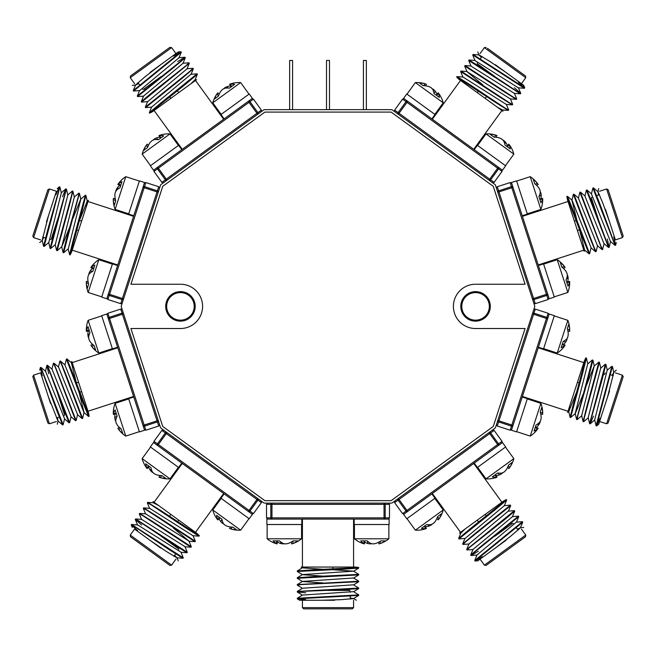 <?xml version="1.0" encoding="UTF-8"?>
<svg xmlns="http://www.w3.org/2000/svg" width="656" height="656" viewBox="0 0 656 656"><rect width="100%" height="100%" fill="white"/><g stroke="black" fill="none" stroke-linecap="round" stroke-linejoin="round"><path stroke-width="0.98" d="M363.416 109.642L363.416 60.459L366.36 60.459L366.36 109.642M326.524 109.642L326.524 60.459L329.476 60.459L329.476 109.642M289.64 109.642L289.64 60.459L292.584 60.459L292.584 109.642M475.551 292.609A13.768 13.768 0 0 0 461.783 306.377A13.768 13.768 0 0 0 475.551 320.153A13.768 13.768 0 0 0 489.327 306.377A13.768 13.768 0 0 0 475.551 292.609M180.449 292.609A13.768 13.768 0 0 0 166.673 306.377A13.768 13.768 0 0 0 180.449 320.153A13.768 13.768 0 0 0 194.217 306.377A13.768 13.768 0 0 0 180.449 292.609M180.449 291.625A14.752 14.752 0 0 0 165.689 306.377A14.752 14.752 0 0 0 180.449 321.137A14.752 14.752 0 0 0 195.201 306.377A14.752 14.752 0 0 0 180.449 291.625M475.551 291.625A14.752 14.752 0 0 0 460.799 306.377A14.752 14.752 0 0 0 475.551 321.137A14.752 14.752 0 0 0 490.311 306.377A14.752 14.752 0 0 0 475.551 291.625M121.385 305.622A2.46 2.46 0 0 0 121.385 307.139L160.4 427.212A2.46 2.46 0 0 0 161.294 428.442L263.433 502.644A2.46 2.46 0 0 0 264.876 503.119L391.124 503.119A2.46 2.46 0 0 0 392.567 502.644L494.706 428.442A2.46 2.46 0 0 0 495.6 427.212L534.615 307.139A2.46 2.46 0 0 0 534.615 305.622L495.6 185.55A2.46 2.46 0 0 0 494.706 184.32L392.567 110.118A2.46 2.46 0 0 0 391.124 109.642L264.876 109.642A2.46 2.46 0 0 0 263.433 110.118L161.294 184.32A2.46 2.46 0 0 0 160.4 185.55L121.385 305.622M477.24 63.107L477.347 63.796L494.952 76.588M487.392 48.298L525.489 75.981L525.759 77.695L484.382 47.626L480.044 53.595M495.362 64.731L523.718 85.329L524.743 87.879L473.066 54.489L472.714 54.973L475.026 60.59L518.33 87.83L524.39 88.298L472.714 54.907M506.366 104.304L508.687 109.987L505.013 108.027L470.04 84.731L457.002 76.596L456.65 77.08L459.02 79.36L456.65 77.08M508.687 109.987L508.326 110.405L495.288 102.27L456.65 77.014M518.371 82.221L524.743 87.814M524.743 87.879L524.39 88.298M514.361 87.748L520.725 93.341L517.059 91.446L482.086 68.15L469.048 60.016L468.696 60.434L471.016 66.117L514.32 93.357L520.372 93.824L468.696 60.434M520.733 93.406L520.372 93.824M514.394 93.25L516.715 98.933L513.049 96.973L465.038 65.543L464.686 66.026L466.998 71.643L482.832 84.903M516.715 98.933L516.354 99.351L503.324 91.217L464.678 65.961M510.376 98.777L512.697 104.46L509.031 102.5L461.02 71.069L460.668 71.553L462.98 77.17M512.697 104.46L512.344 104.878L499.306 96.744L460.668 71.488M402.571 99.146L394.625 110.085L398.102 112.611L406.048 101.672L402.571 99.146L404.293 98.867L442.669 126.756L432.345 119.253L460.528 80.458L502.865 111.217M442.669 126.756L502.471 170.207L505.653 165.829L477.404 145.304L474.222 149.683M473.066 54.489L479.118 54.956L490.057 61.574L506.104 72.537M459.02 79.36L497.256 107.141L485.202 98.384L486.604 96.44M432.345 119.253L403.596 98.367L406.777 93.988L435.026 114.513L431.845 118.892M463.398 141.819L501.774 169.699L502.053 171.421L498.568 168.887L490.622 179.834L494.099 182.36L492.385 182.63M477.757 51.931L479.044 55.063L481.397 57.384M516.354 99.351L510.302 98.884L466.998 71.643M512.344 104.878L506.284 104.411L463.062 77.064L457.002 76.596M502.939 111.274L502.348 109.831L497.256 107.141M496.354 135.325A27.257 27.257 0 0 0 485.998 133.89L513.853 154.127A27.257 27.257 0 0 0 509.286 144.714A26.88 13.989 131.9 0 0 508.835 144.172A26.88 6.248 131.1 0 1 509.056 144.845A27.191 15.924 132.2 0 1 510.261 148.945L505.095 145.189A27.191 15.924 -60.2 0 0 503.587 140.876A26.88 22.837 -63.5 0 0 501.988 139.195A26.88 26.043 146.5 0 0 499.659 138.014A27.191 21.919 134.5 0 0 494.042 137.161L490.286 134.431A27.191 21.919 -62.5 0 1 495.682 135.128A26.88 13.989 -59.9 0 1 496.362 135.325A26.88 13.989 -59.9 0 1 497.018 135.587L496.01 137.284M502.824 140.023A26.88 22.837 135.5 0 1 503.857 140.556A26.88 26.043 -74.5 0 1 505.71 142.409A27.191 21.919 -62.5 0 1 507.523 145.648M504.767 143.82L505.71 142.409M494.394 137.17L495.682 135.128M506.826 146.452L508.835 144.172M507.359 146.829L509.056 144.845M425.555 83.952A27.257 27.257 0 0 0 415.371 82.574L443.226 102.812A27.257 27.257 0 0 0 438.766 93.554A26.88 14.793 132 0 0 438.167 92.824A26.88 5.33 131.1 0 1 438.323 93.447A27.191 15.137 132 0 1 439.381 97.449L434.075 93.595A27.191 15.137 -60 0 0 432.714 89.38A26.88 22.329 -63 0 0 431.156 87.732A26.88 26.248 149.7 0 0 428.803 86.535A27.191 22.46 134.9 0 0 423.095 85.616L419.52 83.017A27.191 22.46 -62.9 0 1 425.022 83.796A26.88 14.793 -60 0 1 425.555 83.952A26.88 14.793 -60 0 1 426.433 84.304L425.523 85.821M432.165 88.749A26.88 22.329 135 0 1 433.444 89.396A26.88 26.248 -77.7 0 1 435.305 91.258A27.191 22.46 -62.9 0 1 437.003 94.152M433.001 89.979L433.444 89.396M434.001 93.185L435.305 91.258M423.85 85.649L425.022 83.796M436.158 95.112L438.167 92.824M436.617 95.44L438.323 93.447M591.728 197.292L591.409 197.907L598.133 218.604M608.645 191.273L623.2 236.062L622.413 237.611L606.603 188.961L599.584 191.24M605.439 209.256L615.394 239.891L622.413 237.611M567.432 196.308L572.057 200.244L591.081 247.738L589.613 253.7L573.196 210.551L567.432 196.308L566.858 196.497L567.44 199.727L566.858 196.497M589.613 253.7L589.08 253.823L583.315 239.588L566.899 196.439M613.77 236.931L615.64 245.196L613.786 241.515L599.182 202.105L593.418 187.862L592.885 187.993L591.425 193.955L610.441 241.441L615.066 245.385L592.885 187.993M615.599 245.254L615.066 245.385M607.276 239.038L609.137 247.304L607.292 243.622L592.688 204.213L586.923 189.978L586.39 190.101L584.922 196.062L603.946 243.556L608.571 247.492L586.39 190.101M609.104 247.369L608.571 247.492M604.069 243.515L602.61 249.477L600.789 245.738L580.363 192.06L579.855 192.274L578.428 198.178L597.452 245.664L602.077 249.6L579.888 192.216M602.61 249.477L602.077 249.6M597.575 245.623L596.107 251.584L594.295 247.845L573.926 194.201L573.36 194.381L571.934 200.285L576.944 220.318M596.107 251.584L595.574 251.715L589.81 237.472L573.393 194.324M510.138 182.557L497.281 186.73L498.609 190.822L511.467 186.64L510.138 182.557L511.688 183.344L522.406 216.324L568.014 201.507L581.913 244.294M512.992 187.354L498.962 191.913L533.59 298.496L546.456 294.323L511.467 186.64A1.23 1.14 162 0 1 512.992 187.354L549.195 298.767L554.336 297.094L543.545 263.884L538.404 265.557M593.418 187.862L598.042 191.806L602.995 203.581L609.539 221.884M567.44 199.727L584.184 251.273M589.08 253.823L584.455 249.887L582.044 244.672L577.436 230.502L579.715 229.764M534.271 252.831L548.924 297.947L548.137 299.497L546.809 295.405L533.943 299.587L535.271 303.679L533.722 302.883M598.042 191.806L598.461 195.103M579.568 229.813L584.578 249.846L584.217 251.363M606.603 188.961L608.153 189.756L615.681 212.905M564.75 266.951A27.257 27.257 0 0 0 557.215 259.702L567.85 292.445A27.257 27.257 0 0 0 569.687 282.146A26.88 13.989 167.9 0 0 569.638 281.44A26.88 6.248 167.1 0 1 569.424 282.121A27.191 15.924 168.2 0 1 567.989 286.147L566.013 280.063A27.191 15.924 -24.2 0 0 567.342 275.692A26.88 22.837 -27.5 0 0 567.03 273.396A26.88 26.043 -177.5 0 0 565.833 271.067A27.191 21.919 170.5 0 0 561.798 267.074L560.363 262.662A27.191 21.919 -26.5 0 1 564.316 266.393A26.88 13.989 -23.9 0 1 564.75 266.951A26.88 13.989 -23.9 0 1 565.128 267.558L563.315 268.337M567.219 274.552A26.88 22.837 171.5 0 1 567.743 275.594A26.88 26.043 -38.5 0 1 568.145 278.185A27.191 21.919 -26.5 0 1 567.711 281.867M567.333 275.725L567.743 275.594M566.554 278.767L568.145 278.185M562.077 267.287L564.316 266.393M566.677 282.105L569.638 281.44M566.882 282.728L569.424 282.121M511.426 182.524L516.567 180.851L527.358 214.069L522.217 215.734M537.666 183.77A27.257 27.257 0 0 0 530.237 176.669L540.872 209.42A27.257 27.257 0 0 0 542.709 199.301A26.88 14.793 168 0 0 542.651 198.366A26.88 5.33 167.1 0 1 542.405 198.965A27.191 15.137 168 0 1 540.913 202.811L538.888 196.587A27.191 15.137 -24 0 0 540.265 192.372A26.88 22.329 -27 0 0 539.97 190.125A26.88 26.248 -174.3 0 0 538.773 187.772A27.191 22.46 170.9 0 0 534.697 183.672L533.328 179.473A27.191 22.46 -26.9 0 1 537.33 183.336A26.88 14.793 -24 0 1 537.666 183.77A26.88 14.793 -24 0 1 538.166 184.566L536.542 185.271M540.191 191.536A26.88 22.329 171 0 1 540.847 192.815A26.88 26.248 -41.7 0 1 541.257 195.414A27.191 22.46 -26.9 0 1 540.921 198.752M540.15 193.02L540.847 192.815M539.068 196.21L541.257 195.414M535.288 184.147L537.33 183.336M539.683 199.03L542.651 198.366M539.863 199.563L542.405 198.965M615.681 399.848L608.153 423.005L623.2 376.7L622.413 375.15L615.394 372.87M607.243 397.946L598.715 424.211L596.599 425.974L612.392 366.507L611.818 366.327L607.194 370.263L594.672 419.865L596.099 425.769L611.884 366.294M583.02 394.412L575.304 413.567L570.613 417.536L582.7 372.977L586.398 358.061L585.833 357.881L584.398 360.833L585.833 357.881M570.613 417.536L570.105 417.323L573.811 402.407L585.898 357.856M600.019 418.167L596.665 425.949M596.599 425.974L596.099 425.769M593.524 416.052L590.17 423.842L590.835 419.774L602.192 379.307L605.89 364.4L605.39 364.187L600.699 368.147L588.17 417.749L589.596 423.653L605.39 364.187M590.105 423.866L589.596 423.653M588.301 417.79L583.61 421.751L584.34 417.659L599.395 362.284L598.821 362.104L594.205 366.04L586.48 385.195M583.61 421.751L583.102 421.546L586.808 406.63L598.887 362.079M581.798 415.683L577.108 419.643L577.846 415.551L589.195 375.084L592.901 360.177L592.393 359.964L587.702 363.924L575.181 413.526L576.608 419.43L592.393 359.964M577.108 419.643L576.608 419.43M548.137 313.265L535.271 309.083L533.943 313.174L546.809 317.348L548.137 313.265L548.924 314.814L534.271 359.923L538.215 347.787L583.824 362.612L567.62 412.468L568.809 411.46L576.526 392.304M534.271 359.923L522.406 396.437L568.014 411.255M609.539 390.878L605.439 403.506M584.398 360.833L574.394 391.607M526.35 384.301L511.688 429.418L510.138 430.205L511.467 426.113L498.609 421.939L497.281 426.023L496.485 424.473M607.489 397.192L613.819 372.411L612.212 375.322M583.102 421.546L581.675 415.642L594.205 366.04M570.105 417.323L568.686 411.419L569.793 405.777M522.217 397.019L511.426 430.238L516.567 431.902L527.358 398.692L522.217 397.019M542.709 413.641A27.257 27.257 0 0 0 540.872 403.342L530.237 436.084A27.257 27.257 0 0 0 537.772 428.835A26.88 13.989 -156.1 0 0 538.15 428.237A26.88 6.248 -156.9 0 1 537.576 428.663A27.191 15.924 -155.8 0 1 534.05 431.074L536.026 424.998A27.191 15.924 11.8 0 0 539.667 422.234A26.88 22.837 8.5 0 0 540.765 420.193A26.88 26.043 -141.5 0 0 541.167 417.61A27.191 21.919 -153.5 0 0 540.249 412.001L541.684 407.589A27.191 21.919 9.5 0 1 542.684 412.936A26.88 13.989 12.1 0 1 542.709 413.641A26.88 13.989 12.1 0 1 542.66 414.354L540.733 413.92M540.241 421.234A26.88 22.837 -152.5 0 1 540.052 422.39A26.88 26.043 -2.5 0 1 538.855 424.719A27.191 21.919 9.5 0 1 536.337 427.45M537.231 424.26L538.855 424.719M540.347 412.337L542.684 412.936M535.362 427.031L538.15 428.237M535.165 427.655L537.576 428.663M549.195 313.994L538.404 347.204L543.545 348.877L554.336 315.667L549.195 313.994M569.687 330.427A27.257 27.257 0 0 0 567.85 320.317L557.215 353.059A27.257 27.257 0 0 0 564.644 345.958A26.88 14.793 -156 0 0 565.144 345.163A26.88 5.33 -156.9 0 1 564.595 345.499A27.191 15.137 -156 0 1 561.126 347.746L563.151 341.514A27.191 15.137 12 0 0 566.743 338.914A26.88 22.329 9 0 0 567.825 336.922A26.88 26.248 -138.3 0 0 568.235 334.314A27.191 22.46 -153.1 0 0 567.35 328.599L568.711 324.4A27.191 22.46 9.1 0 1 569.679 329.878A26.88 14.793 12 0 1 569.687 330.427A26.88 14.793 12 0 1 569.629 331.362L567.899 330.977M567.161 338.193A26.88 22.329 -153 0 1 566.948 339.611A26.88 26.248 -5.7 0 1 565.751 341.956A27.191 22.46 9.1 0 1 563.52 344.466M566.259 339.373L566.948 339.611M563.512 341.317L565.751 341.956M567.547 329.328L569.679 329.878M562.356 343.957L565.144 345.163M562.184 344.49L564.595 345.499M513.246 523.488L512.557 523.381L494.952 536.173M487.392 564.463L505.792 551.089L486.096 565.406L484.382 565.128L525.759 535.066L521.43 529.097M506.104 540.224L477.757 560.823L475.01 561.011L522.734 522.184L522.381 521.7L516.321 522.168L477.035 554.935L474.723 560.544L522.447 521.717M506.67 500.077L504.357 505.694L465.071 538.461L458.946 538.912L494.911 509.966L506.67 500.077L506.317 499.593L503.423 501.143L506.317 499.593M458.946 538.912L458.659 538.445L470.426 528.556L506.391 499.61M482.365 556.706L475.075 561.036M475.01 561.011L474.723 560.544M478.347 551.179L471.057 555.509L473.985 552.606L518.716 516.657L518.363 516.174L512.311 516.641M470.992 555.484L470.705 555.017L482.463 545.136L518.437 516.19M473.099 549.515L466.974 549.966L469.975 547.079L502.939 521.02L514.706 511.131L514.419 510.663L508.293 511.114L469.007 543.881L466.695 549.49L514.419 510.663M466.974 549.966L466.695 549.49M469.081 543.988L462.964 544.439L465.957 541.553L510.688 505.604L510.335 505.12L504.357 505.694M462.964 544.439L462.677 543.972L474.436 534.082L510.401 505.136M502.053 441.34L494.099 430.402L490.622 432.927L498.568 443.866L502.053 441.34L501.774 443.062L404.293 513.886L402.571 513.615L406.048 511.09L398.102 500.151L394.625 502.676L394.896 500.954M522.734 522.184L520.413 527.801L510.745 536.149L495.362 548.031M463.398 470.942L473.722 463.439L501.914 502.234L481.217 517.272M503.423 501.143L459.577 533M459.495 533.049L461.053 532.934L465.186 528.916L477.24 520.159L478.65 522.102M431.845 493.87L403.596 514.394L406.777 518.773L435.026 498.248L431.845 493.87L432.345 493.509L460.528 532.303M523.718 527.432L520.339 527.695L517.404 529.212M470.705 555.017L473.025 549.408L512.385 516.748L514.706 511.131M525.759 535.066L525.489 536.78L505.792 551.089M438.659 519.355A27.257 27.257 0 0 0 443.226 509.95L415.371 530.187A27.257 27.257 0 0 0 425.728 528.752A26.88 13.989 -120.1 0 0 426.392 528.49A26.88 6.248 -120.9 0 1 425.678 528.498A27.191 15.924 -119.8 0 1 421.406 528.375L426.58 524.611A27.191 15.924 47.8 0 0 431.148 524.521A26.88 22.837 44.5 0 0 433.231 523.513A26.88 26.043 -105.5 0 0 435.084 521.659A27.191 21.919 -117.5 0 0 437.626 516.584L441.381 513.853A27.191 21.919 45.5 0 1 439.053 518.773A26.88 13.989 48.1 0 1 438.659 519.355A26.88 13.989 48.1 0 1 438.2 519.905L436.896 518.42M432.197 524.054A26.88 22.837 -116.5 0 1 431.361 524.874A26.88 26.043 33.5 0 1 429.024 526.063A27.191 21.919 45.5 0 1 425.383 526.784M427.983 524.726L429.024 526.063M437.511 516.92L439.053 518.773M424.842 525.874L426.392 528.49M424.317 526.26L425.678 528.498M474.222 463.079L477.404 467.457L505.653 446.933L502.471 442.554L498.371 445.539A1.23 1.14 -126 0 0 498.568 443.866L497.65 444.538L489.696 433.6L399.028 499.478L406.974 510.417L497.65 444.538L498.371 445.539M509.392 467.892A27.257 27.257 0 0 0 513.853 458.634L485.998 478.872A27.257 27.257 0 0 0 496.182 477.494A26.88 14.793 -120 0 0 497.059 477.142A26.88 5.33 -120.9 0 1 496.42 477.101A27.191 15.137 -120 0 1 492.295 476.871L497.592 473.017A27.191 15.137 48 0 0 502.02 473.025A26.88 22.329 45 0 0 504.07 472.049A26.88 26.248 -102.3 0 0 505.932 470.188A27.191 22.46 -117.1 0 0 508.572 465.038L512.147 462.447A27.191 22.46 45.1 0 1 509.712 467.441A26.88 14.793 48 0 1 509.392 467.892A26.88 14.793 48 0 1 508.794 468.614L507.629 467.293M502.791 472.697A26.88 22.329 -117 0 1 501.783 473.714A26.88 26.248 30.3 0 1 499.429 474.911A27.191 22.46 45.1 0 1 496.157 475.625M501.364 473.115L501.783 473.714M498.002 473.074L499.429 474.911M508.31 465.744L509.712 467.441M495.51 474.534L497.059 477.142M495.059 474.862L496.42 477.101M350.255 592.278L349.763 590.416L328 590.416M353.576 607.628L352.346 608.858L303.654 608.858L302.424 607.628L353.576 607.628L353.576 600.256M334.642 600.256L299.595 600.256L297.258 598.789L358.693 595.427L358.693 594.828L353.518 591.646L302.482 595.066L297.307 598.247L358.742 594.885M323.08 576.124L302.482 574.705L297.258 571.466L343.367 569.187L358.693 568.104L358.693 567.506L355.437 567.055L358.693 567.506M297.258 571.466L297.307 570.925L312.633 569.834L358.742 567.563M305.745 599.633L297.307 598.846M297.258 598.789L297.307 598.247M305.745 592.794L297.307 592.015L301.375 591.392L343.367 589.687L358.693 588.596L358.742 588.055L353.518 584.816L302.482 588.235L297.307 591.417L358.742 588.055M297.258 591.958L297.307 591.417M302.482 588.366L297.258 585.127L301.375 584.562L358.742 581.716L358.693 581.167L353.518 577.985L302.482 581.405L297.307 584.586L358.742 581.224M297.258 585.127L297.307 584.586M323.08 582.954L302.482 581.536L297.258 578.297L358.742 574.886L358.693 574.336L353.518 571.155L332.92 569.736M297.258 578.297L297.307 577.756L312.633 576.665L358.742 574.394M318.447 567.055L308.582 567.055M389.484 517.871L389.484 504.349L385.179 504.349L385.179 517.871L389.484 517.871L388.254 519.101L266.885 519.101L266.885 524.513L301.809 524.513L301.809 519.101M358.693 595.427L353.518 598.608L340.784 599.682L321.358 600.256M297.307 570.925L302.482 567.743L308.181 567.055L355.437 567.055L328 567.055M308.181 567.055L301.153 567.055L302.424 567.055L302.424 519.101M305.04 567.055L323.08 567.055M353.576 567.055L353.576 519.101L340.817 519.101M353.576 519.101L389.115 519.101L389.115 524.513L354.191 524.513L354.191 519.101M315.183 519.101L267.746 519.101L266.516 517.871L270.821 517.871L270.821 504.349L266.516 504.349L267.746 503.119M353.518 598.608L350.255 597.985M297.307 577.756L302.482 574.574L353.518 571.155M323.08 569.293L302.482 567.875L301.153 567.055M292.338 543.726A27.257 27.257 0 0 0 301.563 538.797L267.131 538.797A27.257 27.257 0 0 0 276.356 543.726A26.88 13.989 -84.1 0 0 277.053 543.898A26.88 6.248 -84.9 0 1 276.463 543.488A27.191 15.924 -83.8 0 1 273.085 540.88L279.472 540.88A27.191 15.924 83.8 0 0 283.228 543.488A26.88 22.837 80.5 0 0 285.508 543.898A26.88 26.043 -69.5 0 0 288.091 543.488A27.191 21.919 -81.5 0 0 293.134 540.88L297.775 540.88A27.191 21.919 81.5 0 1 293.002 543.488A26.88 13.989 84.1 0 1 292.338 543.726A26.88 13.989 84.1 0 1 291.649 543.898L291.461 541.93M284.351 543.726A26.88 22.837 -80.5 0 1 283.195 543.898A26.88 26.043 69.5 0 1 280.604 543.488A27.191 21.919 81.5 0 1 277.234 541.93M283.203 543.471L283.195 543.898M280.547 541.799L280.604 543.488M292.847 541.077L293.002 543.488M277.332 540.88L277.053 543.898M276.676 540.88L276.463 543.488M363.49 543.668A26.88 14.793 -84 0 0 364.4 543.898A26.88 5.33 -84.9 0 1 363.908 543.488A27.191 15.137 -84 0 1 360.702 540.88L367.253 540.88A27.191 15.137 84 0 0 370.837 543.488A26.88 22.329 81 0 0 373.067 543.898A26.88 26.248 -66.3 0 0 375.667 543.488A27.191 22.46 -81.1 0 0 380.833 540.88L385.244 540.88A27.191 22.46 81.1 0 1 380.341 543.488A26.88 14.793 84 0 1 379.816 543.668A26.88 14.793 84 0 1 378.906 543.898L378.742 542.143M363.481 543.668A27.257 27.257 0 0 1 354.437 538.797L388.869 538.797L388.869 524.513M371.649 543.668A26.88 22.329 -81 0 1 370.238 543.898A26.88 26.248 66.3 0 1 367.631 543.488A27.191 22.46 81.1 0 1 364.564 542.143M370.255 543.176L370.238 543.898M367.557 541.159L367.631 543.488M380.201 541.29L380.341 543.488M364.679 540.88L364.4 543.898M364.121 540.88L363.908 543.488M178.76 549.654L178.653 548.965L161.048 536.173M171.618 565.128L169.904 565.406L130.511 536.78L130.241 535.066L171.618 565.128L175.956 559.158M160.638 548.031L134.57 529.097L130.241 535.066M149.634 508.457L147.313 502.775L150.987 504.735L185.96 528.031L198.998 536.165L199.35 535.681L196.98 533.402L199.35 535.681M147.313 502.775L147.674 502.357L160.712 510.491L199.35 535.747M137.629 530.54L131.257 524.948L134.923 526.842L169.896 550.138L182.934 558.272L183.286 557.854L180.974 552.172L137.67 524.931L131.61 524.464L183.286 557.854M131.257 524.874L131.61 524.464M141.639 525.013L135.275 519.421L138.941 521.315L173.914 544.611L186.952 552.746L187.304 552.327L184.984 546.645L141.68 519.404L135.628 518.937L187.304 552.327M135.267 519.355L135.628 518.937M141.606 519.511L139.285 513.828L142.951 515.788L190.962 547.219L191.314 546.735L189.002 541.118L173.168 527.85M139.285 513.828L139.646 513.41L152.676 521.536L191.322 546.801M145.624 513.984L143.303 508.302L146.969 510.261L194.98 541.692L195.332 541.208L193.02 535.591M143.303 508.302L143.656 507.883L156.694 516.01L195.332 541.274M253.429 513.615L261.375 502.676L257.898 500.151L249.952 511.09L253.429 513.615L251.707 513.886L213.331 486.006L223.655 493.509L195.472 532.303L153.135 501.545M213.331 486.006L153.529 442.554L150.347 446.933L178.596 467.457L181.778 463.079M182.934 558.272L176.882 557.805L165.943 551.188L149.896 540.224M196.98 533.402L158.744 505.62L170.798 514.378L169.396 516.321M223.655 493.509L252.404 514.394L249.223 518.773L220.974 498.248L224.155 493.87M192.602 470.942L154.226 443.062L153.947 441.34L157.432 443.866L165.378 432.927L161.901 430.402L163.615 430.131M178.243 560.831L176.956 557.698L174.603 555.378M139.646 513.41L145.698 513.878L189.002 541.118M143.656 507.883L149.716 508.351L192.938 535.698L198.998 536.165M153.061 501.487L153.652 502.931L158.744 505.62M159.646 477.437A27.257 27.257 0 0 0 170.002 478.872L142.147 458.634A27.257 27.257 0 0 0 146.714 468.04A26.88 13.989 -48.1 0 0 147.165 468.589A26.88 6.248 -48.9 0 1 146.944 467.917A27.191 15.924 -47.8 0 1 145.739 463.817L150.905 467.572A27.191 15.924 119.8 0 0 152.413 471.885A26.88 22.837 116.5 0 0 154.012 473.558A26.88 26.043 -33.5 0 0 156.341 474.747A27.191 21.919 -45.5 0 0 161.958 475.6L165.714 478.331A27.191 21.919 117.5 0 1 160.318 477.634A26.88 13.989 120.1 0 1 159.638 477.437A26.88 13.989 120.1 0 1 158.982 477.174L159.99 475.469M153.176 472.738A26.88 22.837 -44.5 0 1 152.143 472.205A26.88 26.043 105.5 0 1 150.29 470.344A27.191 21.919 117.5 0 1 148.477 467.105M151.233 468.942L150.29 470.344M161.606 475.592L160.318 477.634M149.174 466.309L147.165 468.589M148.641 465.924L146.944 467.917M230.445 528.81A27.257 27.257 0 0 0 240.629 530.187L212.774 509.95A27.257 27.257 0 0 0 217.234 519.208A26.88 14.793 -48 0 0 217.833 519.929A26.88 5.33 -48.9 0 1 217.677 519.306A27.191 15.137 -48 0 1 216.619 515.313L221.925 519.167A27.191 15.137 120 0 0 223.286 523.381A26.88 22.329 117 0 0 224.844 525.03A26.88 26.248 -30.3 0 0 227.197 526.219A27.191 22.46 -45.1 0 0 232.905 527.145L236.48 529.736A27.191 22.46 117.1 0 1 230.978 528.966A26.88 14.793 120 0 1 230.445 528.81A26.88 14.793 120 0 1 229.567 528.457L230.477 526.94M223.835 524.013A26.88 22.329 -45 0 1 222.556 523.365A26.88 26.248 102.3 0 1 220.695 521.504A27.191 22.46 117.1 0 1 218.997 518.601M222.999 522.783L222.556 523.365M221.999 519.568L220.695 521.504M232.15 527.112L230.978 528.966M219.842 517.65L217.833 519.929M219.383 517.322L217.677 519.306M64.272 415.469L64.591 414.854L57.867 394.149M49.397 423.792L47.847 423.005L40.319 399.848L32.8 376.7L33.587 375.15L49.397 423.792L56.416 421.513M48.265 396.437L40.606 372.87L33.587 375.15M88.568 416.453L83.943 412.509L64.919 365.023L66.387 359.062L82.804 402.21L88.568 416.453L89.142 416.265L88.56 413.034L89.142 416.265M66.387 359.062L66.92 358.939L72.685 373.174L89.101 416.322M42.23 375.831L40.36 367.565L42.214 371.247L56.818 410.656L62.582 424.891L63.115 424.768L64.575 418.807L45.559 371.312L40.934 367.376L63.115 424.768M40.401 367.508L40.934 367.376M48.724 373.723L46.863 365.449L48.708 369.131L63.312 408.54L69.077 422.784L69.61 422.661L71.078 416.691L52.054 369.205L47.429 365.269L69.61 422.661M46.896 365.392L47.429 365.269M51.931 369.246L53.39 363.285L55.211 367.024L75.637 420.701L76.145 420.488L77.572 414.584L58.548 367.098L53.923 363.153L76.112 420.545M53.39 363.285L53.923 363.153M58.425 367.13L59.893 361.169L61.705 364.916L82.074 418.561L82.64 418.38L84.066 412.476L79.056 392.436M59.893 361.169L60.426 361.046L66.19 375.289L82.607 418.438M145.862 430.205L158.719 426.023L157.391 421.939L144.533 426.113L145.862 430.205L144.312 429.418L133.594 396.437L87.986 411.255L74.087 368.467M143.008 425.408L157.038 420.849L122.41 314.257L109.544 318.439L144.533 426.113A1.23 1.14 -18 0 1 143.008 425.408L107.076 314.814L107.863 313.265L109.191 317.348L122.057 313.174L120.729 309.083L122.278 309.87M50.561 403.506L46.461 390.878M88.56 413.034L71.783 361.399L72.176 362.612L117.785 347.787M72.988 365.097L78.564 382.251L76.285 382.997M48.511 397.192L57.958 420.955L57.539 417.659M76.432 382.948L71.422 362.916L71.783 361.399M66.92 358.939L71.545 362.875L73.956 368.082M117.596 347.204L106.805 313.994L101.664 315.667L112.455 348.877L117.596 347.204M91.25 345.81A27.257 27.257 0 0 0 98.785 353.059L88.15 320.317A27.257 27.257 0 0 0 86.313 330.608A26.88 13.989 -12.1 0 0 86.362 331.321A26.88 6.248 -12.9 0 1 86.576 330.64A27.191 15.924 -11.8 0 1 88.011 326.614L89.987 332.69A27.191 15.924 155.8 0 0 88.658 337.069A26.88 22.837 152.5 0 0 88.97 339.365A26.88 26.043 2.5 0 0 90.167 341.694A27.191 21.919 -9.5 0 0 94.202 345.687L95.637 350.099A27.191 21.919 153.5 0 1 91.684 346.368A26.88 13.989 156.1 0 1 91.25 345.81A26.88 13.989 156.1 0 1 90.872 345.204L92.685 344.425M88.781 338.209A26.88 22.837 -8.5 0 1 88.257 337.168A26.88 26.043 141.5 0 1 87.855 334.576A27.191 21.919 153.5 0 1 88.289 330.886M88.667 337.036L88.257 337.168M89.446 333.994L87.855 334.576M93.923 345.466L91.684 346.368M89.323 330.657L86.362 331.321M89.118 330.034L86.576 330.64M144.574 430.238L139.433 431.902L128.642 398.692L133.783 397.019M118.334 428.983A27.257 27.257 0 0 0 125.763 436.084L115.128 403.342A27.257 27.257 0 0 0 113.291 413.452A26.88 14.793 -12 0 0 113.349 414.395A26.88 5.33 -12.9 0 1 113.595 413.797A27.191 15.137 -12 0 1 115.087 409.943L117.112 416.175A27.191 15.137 156 0 0 115.735 420.389A26.88 22.329 153 0 0 116.03 422.636A26.88 26.248 5.7 0 0 117.227 424.981A27.191 22.46 -9.1 0 0 121.303 429.09L122.672 433.288A27.191 22.46 153.1 0 1 118.67 429.426A26.88 14.793 156 0 1 118.334 428.983A26.88 14.793 156 0 1 117.834 428.188L119.458 427.491M115.809 421.218A26.88 22.329 -9 0 1 115.153 419.947A26.88 26.248 138.3 0 1 114.743 417.347A27.191 22.46 153.1 0 1 115.079 414.002M115.85 419.733L115.153 419.947M116.932 416.552L114.743 417.347M120.712 428.614L118.67 429.426M116.317 413.723L113.349 414.395M116.137 413.198L113.595 413.797M50.52 239.62L51.135 239.309L57.867 218.604M33.587 237.611L32.8 236.062L40.319 212.905L47.847 189.756L49.397 188.961L33.587 237.611L40.606 239.891M48.757 214.815L56.416 191.24L49.397 188.961M72.98 218.35L80.696 199.194L85.387 195.226L73.3 239.784L69.602 254.692L70.167 254.881L71.602 251.92L70.167 254.881M85.387 195.226L85.895 195.439L82.189 210.346L70.102 254.905M55.981 194.594L59.335 186.812L58.671 190.88L47.314 231.338L43.608 246.254L44.116 246.459L48.806 242.499L61.328 192.897L59.901 186.993L44.116 246.459M59.401 186.788L59.901 186.993M62.476 196.702L65.83 188.92L65.165 192.987L53.808 233.454L50.11 248.362L50.61 248.575L55.301 244.614L67.83 195.012L66.404 189.108L50.61 248.575M65.895 188.895L66.404 189.108M67.699 194.971L72.39 191.003L71.66 195.103L56.605 250.477L57.179 250.658L61.795 246.722L69.52 227.566M72.39 191.003L72.898 191.216L69.192 206.123L57.113 250.682M74.202 197.079L78.892 193.118L78.154 197.21L66.805 237.677L63.099 252.585L63.607 252.798L68.298 248.829L80.819 199.227L79.392 193.331L63.607 252.798M78.892 193.118L79.392 193.331M117.596 265.557L112.455 263.884L101.664 297.094L106.805 298.767L117.785 264.967L72.176 250.149L87.986 201.507L133.594 216.324L129.65 228.46L144.312 183.344L145.862 182.557L144.533 186.64L157.391 190.822L158.719 186.73L159.515 188.28M107.863 299.497L120.729 303.679L122.057 299.587L109.191 295.405L107.863 299.497L107.076 297.947L129.65 228.46M46.461 221.884L50.561 209.256M59.335 186.812L57.236 188.723M71.602 251.92L88.38 200.293L87.191 201.302L79.474 220.457M85.895 195.439L87.314 201.343L86.207 206.976L81.606 221.146L79.327 220.408M48.511 215.57L42.181 240.35L43.788 237.431M72.898 191.216L74.325 197.12L61.795 246.722M143.008 187.354L144.181 187.731L109.544 294.323L122.41 298.496L157.038 191.913L144.181 187.731L144.533 186.64A1.23 1.14 -162 0 0 143.008 187.354L144.574 182.524L139.433 180.851L128.642 214.069L133.783 215.734M113.291 199.121A27.257 27.257 0 0 0 115.128 209.42L125.763 176.669A27.257 27.257 0 0 0 118.228 183.926A26.88 13.989 23.9 0 0 117.85 184.525A26.88 6.248 23.1 0 1 118.424 184.098A27.191 15.924 24.2 0 1 121.95 181.687L119.974 187.764A27.191 15.924 -168.2 0 0 116.333 190.527A26.88 22.837 -171.5 0 0 115.235 192.569A26.88 26.043 38.5 0 0 114.833 195.152A27.191 21.919 26.5 0 0 115.751 200.761L114.316 205.172A27.191 21.919 -170.5 0 1 113.316 199.826A26.88 13.989 -167.9 0 1 113.291 199.121A26.88 13.989 -167.9 0 1 113.34 198.407L115.267 198.842M115.759 191.519A26.88 22.837 27.5 0 1 115.948 190.371A26.88 26.043 177.5 0 1 117.145 188.034A27.191 21.919 -170.5 0 1 119.663 185.312M118.769 188.502L117.145 188.034M115.653 200.416L113.316 199.826M120.638 185.73L117.85 184.525M120.835 185.107L118.424 184.098M86.313 282.334A27.257 27.257 0 0 0 88.15 292.445L98.785 259.702A27.257 27.257 0 0 0 91.356 266.803A26.88 14.793 24 0 0 90.856 267.599A26.88 5.33 23.1 0 1 91.405 267.254A27.191 15.137 24 0 1 94.874 265.016L92.849 271.248A27.191 15.137 -168 0 0 89.257 273.847A26.88 22.329 -171 0 0 88.175 275.84A26.88 26.248 41.7 0 0 87.765 278.447A27.191 22.46 26.9 0 0 88.65 284.163L87.289 288.361A27.191 22.46 -170.9 0 1 86.321 282.884A26.88 14.793 -168 0 1 86.313 282.334A26.88 14.793 -168 0 1 86.371 281.391L88.101 281.785M88.839 274.569A26.88 22.329 27 0 1 89.052 273.15A26.88 26.248 174.3 0 1 90.249 270.805A27.191 22.46 -170.9 0 1 92.48 268.296M89.741 273.388L89.052 273.15M92.488 271.445L90.249 270.805M88.453 283.433L86.321 282.884M93.644 268.796L90.856 267.599M93.816 268.271L91.405 267.254M142.754 89.273L143.443 89.38L161.048 76.588M130.241 77.695L130.511 75.981L150.208 61.664L169.904 47.355L171.618 47.626L130.241 77.695L134.57 83.665M149.896 72.537L178.243 51.931L180.99 51.742L133.266 90.577L133.619 91.061L139.679 90.594L178.965 57.826L181.277 52.209L133.553 91.045M149.33 112.684L151.643 107.067L190.929 74.3L197.054 73.849L161.089 102.795L149.33 112.684L149.683 113.168L152.577 111.618L149.683 113.168M197.054 73.849L197.341 74.317L185.574 84.206L149.609 113.152M173.635 56.055L180.925 51.726M180.99 51.742L181.277 52.209M177.653 61.582L184.943 57.252L182.015 60.155L137.284 96.104L137.637 96.588L143.689 96.12M185.008 57.269L185.295 57.736L173.537 67.625L137.563 96.571M182.901 63.247L189.026 62.796L186.025 65.682L153.061 91.742L141.294 101.631L141.581 102.098L147.707 101.647L186.993 68.88L189.305 63.263L141.581 102.098M189.026 62.796L189.305 63.263M186.919 68.773L193.036 68.322L190.043 71.209L145.312 107.158L145.665 107.641L151.643 107.067M193.036 68.322L193.323 68.79L181.564 78.679L145.599 107.625M153.947 171.421L161.901 182.36L165.378 179.834L157.432 168.887L153.947 171.421L154.226 169.699L192.602 141.819L182.278 149.322L154.086 110.52L191.437 83.386M192.602 141.819L223.655 119.253L195.472 80.458M133.266 90.577L135.587 84.96L145.255 76.604L160.638 64.731M152.577 111.618L196.505 79.704L194.947 79.827L190.814 83.837L178.76 92.603L177.35 90.659M182.278 149.322L153.529 170.207L150.347 165.829L178.596 145.304L181.778 149.683M213.331 126.756L251.707 98.867L253.429 99.146L249.952 101.672L257.898 112.611L261.375 110.085L261.104 111.807M132.282 85.329L135.661 85.067L138.596 83.55M185.295 57.736L182.975 63.353L143.615 96.014L141.294 101.631M224.155 118.892L252.404 98.367L249.223 93.988L220.974 114.513L224.155 118.892M217.341 93.406A27.257 27.257 0 0 0 212.774 102.812L240.629 82.574A27.257 27.257 0 0 0 230.272 84.009A26.88 13.989 59.9 0 0 229.608 84.271A26.88 6.248 59.1 0 1 230.322 84.263A27.191 15.924 60.2 0 1 234.594 84.386L229.42 88.142A27.191 15.924 -132.2 0 0 224.852 88.24A26.88 22.837 -135.5 0 0 222.769 89.241A26.88 26.043 74.5 0 0 220.916 91.094A27.191 21.919 62.5 0 0 218.374 96.17L214.619 98.9A27.191 21.919 -134.5 0 1 216.947 93.988A26.88 13.989 -131.9 0 1 217.341 93.406A26.88 13.989 -131.9 0 1 217.8 92.857L219.104 94.341M223.803 88.708A26.88 22.837 63.5 0 1 224.639 87.888A26.88 26.043 -146.5 0 1 226.976 86.699A27.191 21.919 -134.5 0 1 230.617 85.977M228.017 88.035L226.976 86.699M218.489 95.842L216.947 93.988M231.158 86.887L229.608 84.271M231.683 86.502L230.322 84.263M146.608 144.861A27.257 27.257 0 0 0 142.147 154.127L170.002 133.89A27.257 27.257 0 0 0 159.818 135.267A26.88 14.793 60 0 0 158.941 135.612A26.88 5.33 59.1 0 1 159.58 135.661A27.191 15.137 60 0 1 163.705 135.89L158.408 139.736A27.191 15.137 -132 0 0 153.98 139.736A26.88 22.329 -135 0 0 151.93 140.712A26.88 26.248 77.7 0 0 150.068 142.573A27.191 22.46 62.9 0 0 147.428 147.715L143.853 150.314A27.191 22.46 -134.9 0 1 146.288 145.32A26.88 14.793 -132 0 1 146.608 144.861A26.88 14.793 -132 0 1 147.206 144.14L148.371 145.468M153.209 140.064A26.88 22.329 63 0 1 154.217 139.047A26.88 26.248 -149.7 0 1 156.571 137.85A27.191 22.46 -134.9 0 1 159.843 137.137M154.636 139.646L154.217 139.047M157.998 139.687L156.571 137.85M147.69 147.018L146.288 145.32M160.49 138.227L158.941 135.612M160.941 137.899L159.58 135.661M391.124 500.659L493.263 426.449L525.087 328.517L475.551 328.517A22.132 22.132 0 0 1 453.419 306.377A22.132 22.132 0 0 1 475.551 284.245L525.087 284.245L493.263 186.312L391.124 112.102L264.876 112.102L162.737 186.312L130.913 284.245L180.449 284.245A22.132 22.132 0 0 1 202.581 306.377A22.132 22.132 0 0 1 180.449 328.517L130.913 328.517L162.737 426.449L264.876 500.659L391.124 500.659M399.028 113.283L489.696 179.162L497.65 168.215L406.974 102.344L399.028 113.283L398.102 112.611A1.23 1.14 126 0 0 398.307 114.275L399.028 113.283M407.696 101.344A1.23 1.14 126 0 0 406.048 101.672L406.974 102.344L407.696 101.344M498.371 167.223L497.65 168.215L498.568 168.887A1.23 1.14 -54 0 0 498.371 167.223M489.696 179.162L488.974 180.154A1.23 1.14 126 0 0 490.622 179.834L489.696 179.162M498.962 191.913L498.609 190.822A1.23 1.14 162 0 0 497.789 192.29L498.962 191.913M547.629 293.937L546.456 294.323L546.809 295.405A1.23 1.14 -18 0 0 547.629 293.937M533.59 298.496L532.426 298.882A1.23 1.14 162 0 0 533.943 299.587L533.59 298.496M608.153 423.005L606.603 423.792L622.413 375.15M533.59 314.257L498.962 420.849L511.819 425.031L546.456 318.439L533.59 314.257L533.943 313.174A1.23 1.14 -162 0 0 532.426 313.88L533.59 314.257M547.629 318.816A1.23 1.14 -162 0 0 546.809 317.348L546.456 318.439L547.629 318.816M512.992 425.408L511.819 425.031L511.467 426.113A1.23 1.14 18 0 0 512.992 425.408M498.962 420.849L497.789 420.471A1.23 1.14 -162 0 0 498.609 421.939L498.962 420.849M489.696 433.6L490.622 432.927A1.23 1.14 -126 0 0 488.974 432.607L489.696 433.6M407.696 511.409L406.974 510.417L406.048 511.09A1.23 1.14 54 0 0 407.696 511.409M399.028 499.478L398.307 498.478A1.23 1.14 -126 0 0 398.102 500.151L399.028 499.478M384.039 504.349L271.961 504.349L271.961 517.871L384.039 517.871L384.039 504.349L385.179 504.349A1.23 1.14 -90 0 0 384.039 503.119L384.039 504.349M384.039 519.101A1.23 1.14 -90 0 0 385.179 517.871L384.039 517.871L384.039 519.101M271.961 519.101L271.961 517.871L270.821 517.871A1.23 1.14 90 0 0 271.961 519.101M271.961 504.349L271.961 503.119A1.23 1.14 -90 0 0 270.821 504.349L271.961 504.349M256.972 499.478L166.304 433.6L158.35 444.538L249.026 510.417L256.972 499.478L257.898 500.151A1.23 1.14 -54 0 0 257.693 498.478L256.972 499.478M248.304 511.409A1.23 1.14 -54 0 0 249.952 511.09L249.026 510.417L248.304 511.409M157.629 445.539L158.35 444.538L157.432 443.866A1.23 1.14 126 0 0 157.629 445.539M166.304 433.6L167.026 432.607A1.23 1.14 -54 0 0 165.378 432.927L166.304 433.6M157.038 420.849L157.391 421.939A1.23 1.14 -18 0 0 158.211 420.471L157.038 420.849M108.371 318.816L109.544 318.439L109.191 317.348A1.23 1.14 162 0 0 108.371 318.816M122.41 314.257L123.574 313.88A1.23 1.14 -18 0 0 122.057 313.174L122.41 314.257M108.371 293.937A1.23 1.14 18 0 0 109.191 295.405L109.544 294.323L108.371 293.937M122.41 298.496L122.057 299.587A1.23 1.14 18 0 0 123.574 298.882L122.41 298.496M157.038 191.913L158.211 192.29A1.23 1.14 18 0 0 157.391 190.822L157.038 191.913M166.304 179.162L256.972 113.283L249.026 102.344L158.35 168.215L166.304 179.162L165.378 179.834A1.23 1.14 54 0 0 167.026 180.154L166.304 179.162M157.629 167.223A1.23 1.14 54 0 0 157.432 168.887L158.35 168.215L157.629 167.223M248.304 101.344L249.026 102.344L249.952 101.672A1.23 1.14 -126 0 0 248.304 101.344M256.972 113.283L257.693 114.275A1.23 1.14 54 0 0 257.898 112.611L256.972 113.283M478.437 90.954L477.24 92.603M477.986 65.42L478.142 64.378M480.356 58.819L482.053 56.482M525.759 77.695L521.43 83.665M501.914 110.52L473.722 149.322M502.053 171.421L494.099 182.36M394.625 110.085L394.896 111.807M502.275 109.937L508.326 110.405M461.02 71.069L467.08 71.537M465.038 65.543L471.09 66.01M469.048 60.016L475.108 60.483M520.725 93.341L518.412 87.724M484.382 47.626L486.096 47.355M485.998 133.89L477.601 145.443M513.853 154.127L505.456 165.681M415.371 82.574L406.974 94.136M443.226 102.812L434.83 114.365M576.329 220.523L574.394 221.146M590.974 199.604L591.712 198.842M596.771 195.652L599.518 194.758M583.824 250.149L538.215 264.967M548.137 299.497L535.271 303.679M497.281 186.73L496.485 188.28M597.919 191.839L598.715 188.551M590.949 247.779L595.574 251.715M573.926 194.201L578.551 198.137M580.421 192.085L585.045 196.021M586.923 189.978L591.548 193.914M609.137 247.304L610.564 241.4M615.64 245.196L616.271 242.581M557.215 259.702L543.627 264.114M567.85 292.445L554.263 296.856M530.237 176.669L516.649 181.089M540.872 209.42L527.285 213.831M579.371 382.883L577.436 382.251M603.512 374.568L604.553 374.387M605.48 373.141L604.865 373.453M610.523 374.781L613.278 375.667M606.603 423.792L599.584 421.513M510.138 430.205L497.281 426.023M535.271 309.083L533.722 309.87M613.688 372.37L616.271 370.173M586.398 358.061L587.825 363.965M592.901 360.177L594.328 366.081M599.395 362.284L600.822 368.188M605.89 364.4L607.317 370.304M590.17 423.842L594.795 419.897M612.392 366.507L613.819 372.411M540.872 403.342L527.285 398.93M530.237 436.084L516.649 431.673M567.85 320.317L554.263 315.897M557.215 353.059L543.627 348.639M486.391 516.026L485.202 514.378M510.819 523.488L511.762 523.955M516.362 527.777L518.068 530.122M484.382 565.128L480.044 559.158M402.571 513.615L394.625 502.676M494.099 430.402L492.385 430.131M464.989 538.355L462.677 543.972M460.979 532.828L458.659 538.445M510.688 505.604L508.367 511.221M518.716 516.657L516.403 522.274M471.057 555.509L477.117 555.042M443.226 509.95L434.83 498.388M415.371 530.187L406.974 518.625M513.853 458.634L505.456 447.072M485.998 478.872L477.601 467.31M332.92 569.088L332.92 567.055M348.287 589.482L348.779 590.416M350.255 596.214L350.255 599.108M302.424 607.628L302.424 600.256M266.516 517.871L266.516 504.349M389.484 504.349L388.254 503.119M353.518 598.477L356.405 600.256M358.693 568.104L353.518 571.286M358.693 574.935L353.518 578.116M358.693 581.765L353.518 584.947M358.693 588.596L353.518 591.778M297.307 592.015L302.482 595.197M301.563 538.797L301.563 524.513M267.131 538.797L267.131 524.513M354.437 538.797L354.437 524.513M379.816 543.668A27.257 27.257 0 0 0 388.869 538.797M177.563 521.807L178.76 520.159M178.014 547.334L177.858 548.383M175.644 553.943L173.947 556.28M154.086 502.234L182.278 463.439M153.947 441.34L161.901 430.402M261.375 502.676L261.104 500.954M153.725 502.824L147.674 502.357M194.98 541.692L188.92 541.225M190.962 547.219L184.91 546.751M186.952 552.746L180.892 552.278M135.275 519.421L137.588 525.038M131.257 524.948L132.282 527.432M170.002 478.872L178.399 467.31M142.147 458.634L150.544 447.072M240.629 530.187L249.026 518.625M212.774 509.95L221.17 498.388M79.671 392.239L81.606 391.607M65.026 413.157L64.288 413.911M59.229 417.109L56.482 418.003M107.863 313.265L120.729 309.083M158.719 426.023L159.515 424.473M58.081 420.914L57.285 424.211M65.051 364.982L60.426 361.046M82.074 418.561L77.449 414.625M75.579 420.676L70.955 416.732M69.077 422.784L64.452 418.848M46.863 365.449L45.436 371.353M62.582 424.891L57.958 420.955M40.36 367.565L39.729 370.181M98.785 353.059L112.373 348.639M88.15 320.317L101.737 315.897M125.763 436.084L139.351 431.673M115.128 403.342L128.715 398.93M76.629 229.879L78.564 230.502M52.488 238.194L51.447 238.374M45.477 237.98L42.722 237.087M145.862 182.557L158.719 186.73M120.729 303.679L122.278 302.883M42.312 240.391L39.729 242.589M69.602 254.692L68.175 248.788M63.099 252.585L61.672 246.681M56.605 250.477L55.178 244.573M50.11 248.362L48.683 242.458M65.83 188.92L61.205 192.856M43.608 246.254L42.181 240.35M115.128 209.42L128.715 213.831M125.763 176.669L139.351 181.089M88.15 292.445L101.737 296.856M98.785 259.702L112.373 264.114M169.609 96.735L170.798 98.384M145.181 89.273L144.238 88.806M139.638 84.985L137.932 82.64M171.618 47.626L175.956 53.595M253.429 99.146L261.375 110.085M161.901 182.36L163.615 182.63M191.011 74.407L193.323 68.79M195.021 79.934L197.341 74.317M145.312 107.158L147.633 101.541M137.284 96.104L139.597 90.487M184.943 57.252L178.883 57.72M212.774 102.812L221.17 114.365M240.629 82.574L249.026 94.136M142.147 154.127L150.544 165.681M170.002 133.89L178.399 145.443"/></g></svg>
